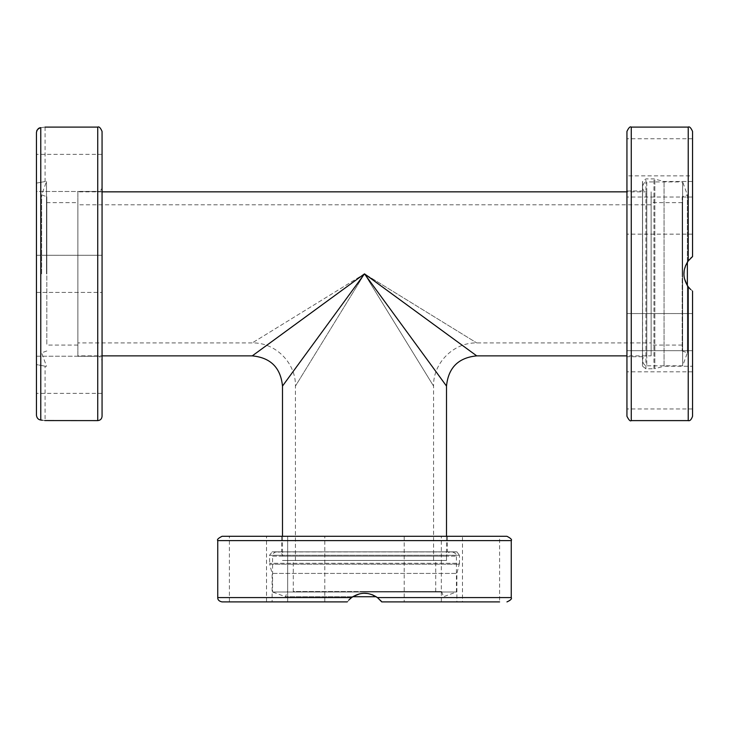 <?xml version="1.0" encoding="UTF-8"?>
<svg xmlns="http://www.w3.org/2000/svg" width="729" height="729" viewBox="0 0 729 729"><rect width="100%" height="100%" fill="white"/><g stroke="black" fill="none" stroke-linecap="round" stroke-linejoin="round"><path stroke-width="0.55" stroke-dasharray="3.65 2.73" d="M446.512 386.078L364.5 273.858L295.436 386.078L364.5 273.858L252.27 342.922L364.5 273.858L433.564 386.078L364.5 273.858L476.73 342.922L364.5 273.858L476.73 355.87M364.5 560.464L282.488 560.464L364.5 560.464M252.27 355.87L364.5 273.858L282.488 386.078M651.115 342.922L651.115 204.794L651.115 342.922L476.73 342.922C453.666 342.32 432.971 363.015 433.564 386.078L433.564 560.464M295.436 560.464L295.436 386.078C296.029 363.015 275.334 342.32 252.27 342.922L77.885 342.922L77.885 204.794L77.885 342.922M77.885 355.87L77.885 191.845L77.885 355.87L102.06 355.87M642.477 360.181L642.477 187.526L642.477 360.181C642.732 357.565 644.172 356.126 646.796 355.87L646.796 191.845L646.796 355.87L651.115 355.87L651.115 191.845L651.115 355.87L651.115 191.845L651.115 355.87L626.94 355.87M77.885 191.408L77.885 356.299L77.885 191.408L97.741 191.408L97.741 356.299L97.741 191.408C100.365 191.153 101.805 189.713 102.06 187.098L102.06 360.618L102.06 187.098M102.06 131.411L102.06 416.295M102.06 255.296L102.06 292.411L102.06 255.296L102.06 292.411L102.06 255.296L36.45 255.296L36.45 292.411L36.45 255.296L36.45 292.411L102.06 292.411L36.45 292.411L36.45 255.296L102.06 255.296M102.06 365.502L102.06 393.341L102.06 365.502M102.06 163.642L102.06 191.481L102.06 163.642M102.06 182.204L102.06 154.366L102.06 182.204M102.06 384.065L102.06 356.226L102.06 384.065M77.885 202.635L77.885 345.072L77.885 202.635L46.811 202.635L46.811 345.072L46.811 202.635M37.106 130.09L40.769 127.666L40.769 420.041C38.555 419.922 37.115 418.318 36.45 415.248L36.45 364.6C47.804 366.66 47.804 366.66 36.45 364.6C47.804 366.66 47.804 366.66 36.45 364.6L36.45 393.341L36.45 356.226L36.45 393.341L36.45 356.226L102.06 356.226L36.45 356.226M44.761 420.569L42.364 420.241M46.501 273.858L46.501 181.485L46.501 273.858M36.45 273.858L36.45 183.107C47.804 181.047 47.804 181.047 36.45 183.107C47.804 181.047 47.804 181.047 36.45 183.107L36.45 273.858M36.45 415.248L36.45 154.366L36.45 191.481L36.45 163.642L36.45 191.481L102.06 191.481L36.45 191.481M36.45 132.459L36.669 131.074M40.769 127.666C46.51 126.919 46.51 126.919 40.769 127.666M41.626 273.858L41.626 194.862L41.626 273.858M46.811 273.858L46.811 196.748L46.811 273.858M642.477 273.858L642.477 181.485L642.477 273.858M651.115 273.858L651.115 202.635L651.115 273.858M682.189 273.858L682.189 202.635L682.189 273.858M687.374 262.148L687.374 194.862L682.654 181.913L682.654 365.794L682.654 181.913L646.796 181.913L646.796 365.794L646.796 181.913C645.529 181.157 644.09 182.596 642.477 186.232M682.189 196.748L682.189 350.959L682.189 196.748L687.374 194.862L687.374 352.845L687.374 285.558L684.431 278.514L683.92 274.268L684.294 269.821L687.884 261.383L690.828 258.03M446.512 536.298L446.512 560.464L282.488 560.464L446.512 560.464L446.512 556.154L282.488 556.154L446.512 556.154C446.768 553.53 448.207 552.09 450.832 551.835L278.168 551.835L450.832 551.835M276.874 551.835L452.126 551.835L276.874 551.835C274.25 552.09 272.819 553.53 272.564 556.154L456.436 556.154L272.564 556.154L272.564 592.012L456.436 592.012L272.564 592.012L285.513 596.723L352.79 596.723L359.834 593.78L364.081 593.278L368.537 593.652L376.975 597.242L380.328 600.186M293.277 560.464L435.723 560.464L293.277 560.464L293.277 591.547L435.723 591.547L293.277 591.547M364.5 591.547L441.61 591.547L364.5 591.547M376.21 596.723L285.513 596.723L287.39 591.547M642.477 366.222L642.586 181.485L642.586 366.222L645.93 368.819L654.833 368.701L654.833 179.006L654.833 368.701L664.064 366.222L664.064 181.485L664.064 366.222L692.55 366.222L692.55 291.117L688.349 286.962M692.55 131.411L692.55 256.59L692.55 181.485L692.55 256.59L688.313 260.8M692.55 256.59L688.231 260.909C682.49 269.539 682.49 278.168 688.231 286.807L692.55 291.117L692.55 366.222M685.415 265.967L684.157 270.65M683.93 274.487L684.458 278.651M687.082 285.103L690.609 289.477M692.55 199.509L692.55 234.146L692.55 199.509M692.55 231.658L692.55 197.021L692.55 231.658M692.55 157.309L692.55 175.871L692.55 157.309M692.55 291.117L692.55 416.295M692.55 348.198L692.55 313.57L692.55 348.198M692.55 390.398L692.55 371.836L692.55 390.398M692.55 316.049L692.55 350.685L626.94 350.685L626.94 313.57L626.94 350.685L626.94 313.57L626.94 350.685L626.94 313.57L692.55 313.57L626.94 313.57M626.94 199.509L626.94 234.146L626.94 199.509M692.55 408.96L626.94 408.96L626.94 390.398M626.94 157.309L626.94 138.747L626.94 175.871L692.55 175.871M642.477 356.727L626.94 356.727L626.94 190.98L626.94 273.858M626.94 416.295L626.94 131.411M272.127 551.835L456.873 551.835L272.127 551.835L456.873 551.944L272.127 551.944L269.539 555.288L269.657 564.191L459.343 564.191L269.657 564.191L272.127 573.413L456.873 573.413L272.127 573.413L272.127 601.908L347.232 601.908L351.396 597.707M456.873 551.835L459.461 555.288L269.539 555.288L459.461 555.288L459.461 563.298L269.539 563.298L459.461 563.298L456.873 573.413L456.873 601.908L381.768 601.908L456.873 601.908L381.768 601.908L377.558 597.671M381.768 601.908L377.449 597.589C368.819 591.848 360.181 591.848 351.551 597.589L347.232 601.908L272.127 601.908M372.382 594.773L367.708 593.515M363.871 593.278L359.698 593.816M353.246 596.44L348.881 599.958M499.602 601.908L462.487 601.908L499.602 601.908L462.487 601.908L462.487 536.298L499.602 536.298L499.602 601.908M438.849 601.908L404.212 601.908L438.849 601.908M406.7 601.908L441.337 601.908L406.7 601.908M347.232 601.908L222.053 601.908M290.151 601.908L324.788 601.908L290.151 601.908M247.96 601.908L229.398 601.908L247.96 601.908M322.3 601.908L287.663 601.908L287.663 536.298L322.3 536.298M438.849 536.298L404.212 536.298L438.849 536.298M229.398 601.908L229.398 536.298L247.96 536.298M404.212 536.298L404.212 601.908L404.212 536.298L406.7 536.298M364.5 551.835L281.622 551.835L364.5 551.835M364.5 536.298L281.622 536.298L364.5 536.298M222.053 536.298L506.947 536.298M97.741 420.615L97.741 127.092M645.93 368.819L645.93 178.897L645.93 368.819M653.94 368.819L653.94 178.897L653.94 368.819M688.231 260.909L688.231 127.092M631.259 127.092L631.259 420.615M688.231 420.615L688.231 286.807M377.449 597.589L511.257 597.589M511.257 540.608L217.743 540.608M217.743 597.589L351.551 597.589M282.488 536.298L282.488 556.154C283.262 554.915 281.822 553.475 278.168 551.835M651.115 204.794L77.885 204.794M642.477 187.526C642.732 190.151 644.172 191.59 646.796 191.845L626.94 191.845M102.06 191.845L77.885 191.845M77.885 356.299L97.741 356.299C98.798 355.433 100.237 356.873 102.06 360.618M77.885 345.072L46.811 345.072M46.811 350.959L41.626 352.845L46.501 366.222L45.08 366.222L45.08 420.615M45.08 127.092L45.08 181.485L46.501 181.485L41.626 194.862L46.811 196.748M102.06 393.341L36.45 393.341L102.06 393.341M102.06 154.366L36.45 154.366L102.06 154.366M682.189 345.072L651.115 345.072M682.189 202.635L651.115 202.635M682.189 350.959L687.374 352.845L682.654 365.794L646.796 365.794C645.83 366.705 644.39 365.265 642.477 361.475M435.723 591.547L435.723 560.464M441.61 591.547L443.487 596.723L456.436 592.012L456.436 556.154C457.01 554.559 455.57 553.12 452.126 551.835M692.55 181.485L664.064 181.485L653.94 178.897L645.93 178.897L642.477 181.485M692.55 234.146L626.94 234.146L692.55 234.146M692.55 197.021L626.94 197.021L692.55 197.021M692.55 371.836L626.94 371.836M692.55 350.685L626.94 350.685M692.55 138.747L626.94 138.747M626.94 190.98L642.477 190.98M441.337 601.908L441.337 536.298L441.337 601.908M324.788 601.908L324.788 536.298L324.788 601.908M266.513 601.908L266.513 536.298M287.663 601.908L287.663 536.298M281.622 536.298L281.622 551.835M447.378 536.298L447.378 551.835"/><path stroke-width="1.09" d="M626.94 355.87L476.73 355.87L364.5 273.858L446.512 386.078L446.512 536.298M252.27 355.87C270.623 357.657 280.692 367.735 282.488 386.078L364.5 273.858L252.27 355.87L102.06 355.87M102.06 416.295L102.06 131.411C100.511 127.812 99.071 126.372 97.741 127.092L97.741 420.615C100.365 420.36 101.805 418.92 102.06 416.295M36.45 356.226L36.45 415.248C36.805 418.027 38.245 419.631 40.769 420.041C46.51 420.788 46.51 420.788 40.769 420.041L40.769 127.666C38.555 127.794 37.115 129.388 36.45 132.459L36.45 415.248M97.741 420.615L44.761 420.569M42.364 420.241L40.769 420.041M36.45 132.459L36.45 191.481M36.669 131.074L37.106 130.09M40.769 127.666C46.51 126.919 46.51 126.919 40.769 127.666M688.349 286.962L687.374 285.558L687.374 262.148M351.396 597.707L352.79 596.723L376.21 596.723M690.828 258.03L692.514 256.617M688.313 260.8L685.415 265.967M684.157 270.65L683.93 274.487M684.458 278.651L687.082 285.103M690.609 289.477L688.231 286.807C682.49 278.168 682.49 269.539 688.231 260.909L692.55 256.59L692.55 131.411C690.91 127.757 689.47 126.317 688.231 127.092L688.231 260.909M688.231 286.807L688.231 420.615C689.907 421.125 691.347 419.685 692.55 416.295L692.55 291.117M692.55 350.685L692.55 316.049M626.94 390.398L626.94 408.96M626.94 157.309L626.94 175.871M688.231 420.615L631.259 420.615L631.259 127.092C630.138 126.263 628.699 127.693 626.94 131.411L626.94 313.57M626.94 350.685L626.94 356.727M626.94 273.858L626.94 416.295C628.854 420.086 630.293 421.526 631.259 420.615M380.328 600.186L381.741 601.862M377.558 597.671L372.382 594.773M367.708 593.515L363.871 593.278M359.698 593.816L353.246 596.44M348.881 599.958L351.551 597.589C360.181 591.848 368.819 591.848 377.449 597.589L381.768 601.908L499.602 601.908M462.487 601.908L456.873 601.908M351.551 597.589L217.743 597.589C217.652 599.83 219.092 601.27 222.053 601.908L347.232 601.908M287.663 601.908L322.3 601.908M406.7 536.298L404.212 536.298M322.3 536.298L287.663 536.298M247.96 536.298L229.398 536.298M499.602 536.298L462.487 536.298M364.5 536.298L222.053 536.298C218.272 538.202 216.832 539.642 217.743 540.608L511.257 540.608C512.195 539.706 510.765 538.266 506.947 536.298L364.5 536.298M511.257 540.608L511.257 597.589L377.449 597.589M476.73 355.87C458.377 357.657 448.308 367.735 446.512 386.078M282.488 386.078L282.488 536.298M626.94 191.845L102.06 191.845M97.741 127.092L45.08 127.092M688.231 127.092L631.259 127.092M217.743 597.589L217.743 540.608M511.257 597.589C512.031 598.828 510.592 600.268 506.947 601.908"/></g></svg>
